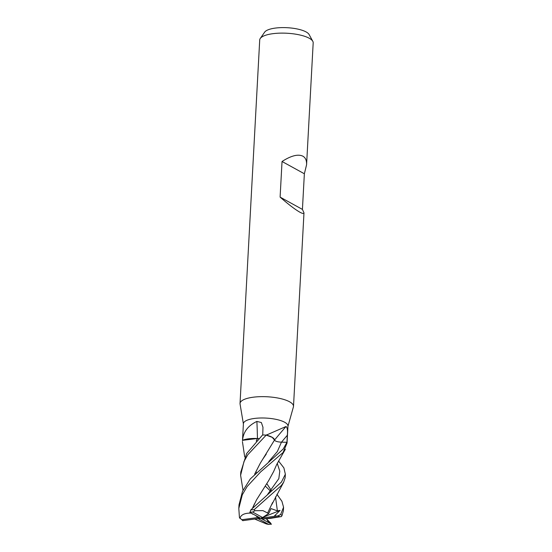 <?xml version="1.0" encoding="UTF-8"?>
<svg xmlns="http://www.w3.org/2000/svg" width="552" height="552" viewBox="0 0 552 552"><rect width="100%" height="100%" fill="white"/><g stroke="black" fill="none" stroke-linecap="round" stroke-linejoin="round"><path stroke-width="0.83" d="M287.04 443.111A22.308 6.817 -176.9 0 0 287.04 443.07L287.958 426.103A22.308 6.817 -176.9 0 0 284.687 422.266A22.308 6.817 -176.9 0 0 259.82 418.023A22.308 6.817 -176.9 0 0 243.404 423.688L242.487 440.655A22.308 6.817 -176.9 0 0 242.487 440.703M242.487 440.655A22.308 6.817 -176.9 0 1 242.528 440.337L257.26 438.509A17.747 5.423 -176.9 0 0 242.638 440.234A3.015 0.925 3.1 0 1 242.535 440.31A22.308 6.817 -176.9 0 0 242.487 440.655L242.625 439.502C243.625 431.471 248.379 425.44 256.887 421.417L261.358 422.535L262.966 427.276L262.745 434.962A22.308 6.817 -176.9 0 1 266.271 435.128L286.053 426.503C287.378 427.655 287.799 430.594 287.316 435.307L286.95 442.338A22.308 6.817 -176.9 0 1 287.04 443.07A22.308 6.817 -176.9 0 0 286.936 442.283L283.238 449.004L250.297 478.922L242.521 491.335L239.009 504.825L238.816 508.413L242.3 494.778L247.123 486.533L260.71 471.836L283.052 452.557L287.04 443.07M287.944 426.337L293.402 406.941A26.772 8.183 -176.9 0 0 293.498 406.382A26.772 8.183 -176.9 0 0 289.572 401.78A26.772 8.183 -176.9 0 0 259.73 396.688A26.772 8.183 -176.9 0 0 240.03 403.491A26.772 8.183 -176.9 0 0 240.065 404.05L243.391 423.922M306.581 164.751L304.359 173.77L302.427 209.401L303.979 212.824C303.89 213.845 302.51 213.631 299.839 212.182C295.072 209.463 288.489 204.447 280.105 197.119L282.037 161.488C291.132 155.664 298.08 153.891 302.875 156.181C305.539 157.706 306.774 160.563 306.581 164.751L313.184 42.856A26.772 8.183 -176.9 0 0 312.805 41.317A26.772 8.183 -176.9 0 0 309.258 38.254A26.772 8.183 -176.9 0 0 281.851 33.113A26.772 8.183 -176.9 0 0 260.261 38.467A26.772 8.183 -176.9 0 0 259.716 39.958L240.03 403.491M312.805 41.317L309.113 34.541A22.653 6.921 -176.9 0 0 306.118 31.947A22.653 6.921 -176.9 0 0 282.928 27.6A22.653 6.921 -176.9 0 0 264.663 32.133L260.261 38.467M256.245 441.055L257.563 438.523A6.417 1.96 3.1 0 1 257.446 438.523A377.692 195.015 100.1 0 0 256.887 421.417M242.638 440.234A375.553 193.911 100.1 0 0 242.625 439.502M274.496 440.103L274.517 440.137A6.417 1.96 3.1 0 1 274.503 440.096L274.503 440.096A377.692 276.083 140.7 0 1 286.053 426.503M243.025 490.266L240.61 475.306L243.991 461.493L247.779 454.758L266.195 435.121L272.212 437.35L274.503 440.041A17.747 5.423 -176.9 0 0 266.547 435.169A3.015 0.925 3.1 0 1 266.271 435.128M266.547 435.169A375.553 274.523 140.7 0 1 267.016 434.59M304.359 173.77L282.037 161.488M302.427 209.401L280.105 197.119M244.708 456.939L242.431 441.634M266.195 435.121A22.308 6.817 -176.9 0 0 262.573 434.962L246.606 453.578L240.782 472.167M278.532 461.003L283.887 467.889L285.356 474.209L281.451 482.062L250.794 509.924L250.015 512.325A20.527 6.272 -176.9 0 1 252.637 512.042L254.989 510.71L254.155 509.675A22.308 6.817 -176.9 0 0 250.794 509.924M254.155 509.675L281.258 485.615L283.638 482.234L285.163 477.721L285.343 474.403M239.43 517.493A22.308 6.817 -176.9 0 0 239.506 517.569L240.534 518.604L239.43 517.493L238.816 508.42M270.777 518.328L281.416 516.555M257.26 438.509L256.708 440.054M282.01 515.561L283.369 510.828L283.562 507.24L280.664 514.464L278.16 515.83A20.527 6.272 -176.9 0 1 279.505 516.7L281.347 516.596L282.01 515.561A22.308 6.817 -176.9 0 0 280.664 514.464M270.577 491.163L265.25 486.05M278.546 515.775L260.627 518.224L268.886 522.751L266.423 518.735M271.474 524.248L268.479 522.254M257.563 438.523L258.729 438.495M242.707 520.667L260.627 518.224L263.249 518.949L270.818 518.321M270.245 522.62L271.28 524.193M267.32 519.701L270.646 523.123M267.596 513.001L262.89 510.614L254.989 510.71M267.665 512.96L272.612 502.506M274.075 516.348L280.064 510.414L277.387 510.876L271.032 508.592L268.72 513.505L267.63 512.981M255.838 471.684L256.466 472.471M276.931 494.281L281.92 501.292L283.562 507.24M277.387 510.876L275.503 496.924L277.387 510.876M268.762 461.575L277.359 451.529L281.451 442.166L286.936 442.283M274.489 440.075C275.255 441.276 277.58 441.973 281.451 442.166M274.503 440.041L260.309 463.162L254.72 474.113M266.257 454.11L262.607 459.416M254.727 519.046L266.368 523.938L268.617 524.4A20.527 6.272 -176.9 0 0 271.246 524.117M254.658 474.168L260.309 463.162M267.623 494.399L278.829 478.632L279.788 471.18L277.263 463.39M252.623 507.957L256.577 499.774L268.714 480.537L273.682 471.449L276.655 464.611L285.356 449.252M256.577 499.774L264.36 487.464M251.332 513.07L250.712 513.125L250.822 512.78M249.78 512.201L252.775 514.188M250.746 513.153L250.794 512.767M252.595 507.985L254.486 503.776M250.677 513.098C244.343 513.091 240.755 514.885 239.913 518.48M263.249 518.949L279.505 516.7M252.367 513.698L260.627 518.224L258.674 518.928L257.294 518.687M258.674 518.928L268.617 524.4M255.376 515.34L258.005 517.493L241.748 519.742L240.534 518.604M268.72 513.505L262.579 517.514L260.627 518.224L258.005 517.493M241.748 519.742A20.527 6.272 -176.9 0 0 243.094 520.612M262.579 517.514L252.637 512.042M280.064 510.414L262.876 517.321M281.499 442.166A375.933 274.806 140.7 0 1 287.316 435.307M269.328 523.041L268.589 522.019M274.965 516.258L275.482 515.395M293.498 406.382L303.979 212.824M240.803 471.801L240.61 475.306M266.457 518.735L267.554 519.949M283.638 482.234L271.881 504.452M266.906 483.766L271.232 490.383"/></g></svg>
